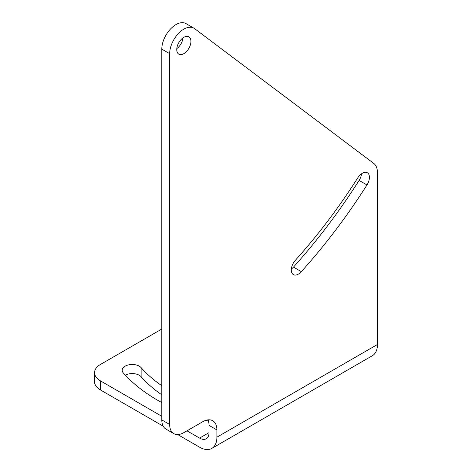 <?xml version="1.0" encoding="UTF-8"?>
<svg xmlns="http://www.w3.org/2000/svg" width="472" height="472" viewBox="0 0 472 472"><rect width="100%" height="100%" fill="white"/><g stroke="black" fill="none" stroke-linecap="round" stroke-linejoin="round"><path stroke-width="0.71" d="M205.65 420.404A10.018 5.782 0 0 0 208.394 420.912M161.802 394.828A168.073 97.037 180 0 1 141.128 376.733A10.018 5.782 0 0 0 139.287 375.269A10.018 5.782 0 0 0 125.328 375.151M161.802 385.736A168.073 97.037 180 0 1 141.128 367.647A10.018 5.782 0 0 0 139.287 366.178A10.018 5.782 0 0 0 128.366 364.927A10.018 5.782 0 0 0 122.183 370.272A10.018 5.782 0 0 0 123.275 372.898A188.104 108.601 0 0 0 161.802 402.592M362.348 173.265A10.018 5.782 120 0 0 357.723 177.92A376.532 217.391 -60 0 1 295.413 260.219A10.018 5.782 120 0 0 293.372 274.61A10.018 5.782 120 0 0 301.348 271.648A396.563 228.955 120 0 0 366.974 184.965A10.018 5.782 120 0 0 367.358 172.77A10.018 5.782 120 0 0 362.348 173.265M183.838 53.672A10.018 5.782 120 0 0 190.387 44.846A10.018 5.782 120 0 0 188.847 36.822A10.018 5.782 120 0 0 183.838 37.317A10.018 5.782 120 0 0 177.295 46.144A10.018 5.782 120 0 0 178.835 54.168A10.018 5.782 120 0 0 183.838 53.672M183.006 37.854A10.018 5.782 -60 0 1 176.805 48.592M193.856 28.143L185.986 23.6A20.036 11.57 120 0 0 175.968 24.591A20.036 11.57 120 0 0 161.802 49.129L161.802 419.921A20.036 11.57 120 0 0 165.955 429.095L173.826 433.638A20.036 11.57 -60 0 1 169.672 424.464L169.672 53.672A20.036 11.57 -60 0 1 183.838 29.134A20.036 11.57 -60 0 1 193.856 28.143A20.036 11.57 -60 0 1 194.535 28.591L373.753 163.424A21.358 12.331 -60 0 1 377.452 172.722L377.452 344.495A24.485 14.136 60 0 1 372.384 355.705L211.828 448.4A24.485 14.136 -120 0 0 216.896 437.19L216.896 429.921A20.036 11.57 120 0 0 212.748 420.747A20.036 11.57 120 0 0 202.73 421.738L183.838 432.647A20.036 11.57 -60 0 1 173.826 433.638M161.802 329.043L100.412 364.484A20.036 11.57 0 0 0 94.547 372.668A20.036 11.57 0 0 0 100.412 380.845L100.412 389.931L163.188 426.175M177.732 434.576L199.579 447.185A24.485 14.136 -120 0 0 211.828 448.4M100.412 389.931A20.036 11.57 180 0 1 94.547 381.754L94.547 372.668M208.005 419.873A20.036 11.57 -60 0 1 209.025 425.378L209.025 432.647A13.358 7.711 60 0 1 206.258 438.759A13.358 7.711 60 0 1 199.579 438.099L186.989 430.83M161.802 416.286L100.412 380.845M361.511 173.802A10.018 5.782 -60 0 1 359.103 180.422A396.563 228.955 -60 0 1 293.478 267.099A10.018 5.782 -60 0 1 291.348 269.028M141.128 367.647L141.128 376.733M199.579 438.099L209.025 432.647M161.802 419.921L169.672 424.464M169.672 53.672L161.802 49.129M216.896 437.19L377.452 344.495M209.025 425.378L216.896 429.921M359.103 180.422L366.974 184.965M293.478 267.099L301.348 271.648"/></g></svg>
